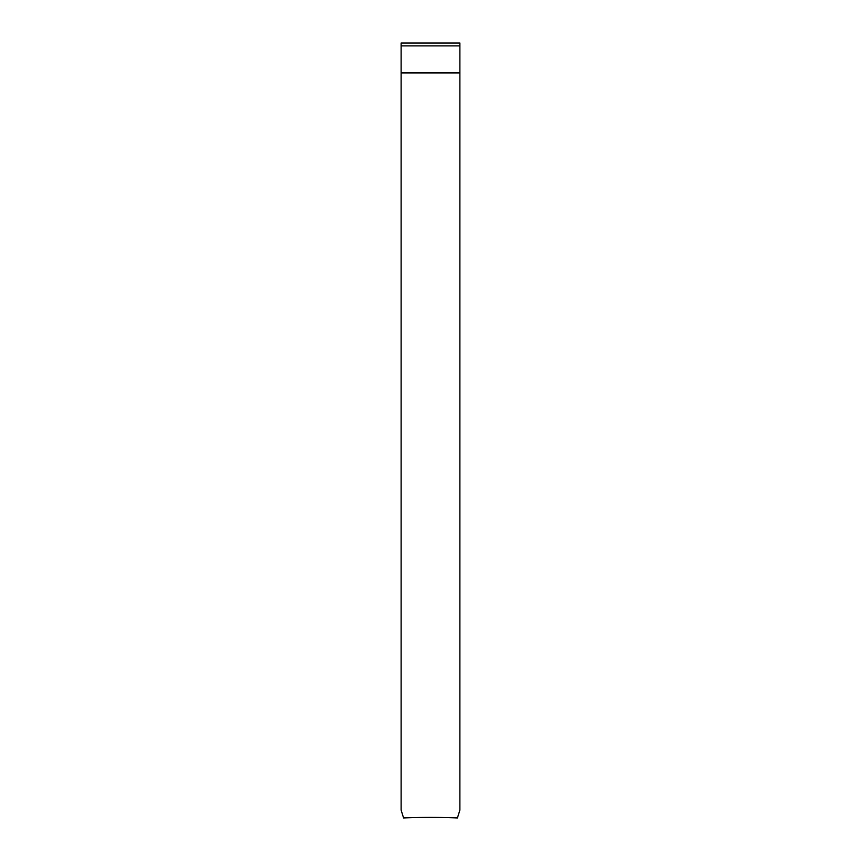 <?xml version="1.0" encoding="UTF-8"?>
<svg xmlns="http://www.w3.org/2000/svg" width="861" height="861" viewBox="0 0 861 861"><rect width="100%" height="100%" fill="white"/><g stroke="black" fill="none" stroke-linecap="round" stroke-linejoin="round"><path stroke-width="1.29" d="M459.882 72.948L459.882 810.072L457.428 817.95A393.348 231.211 0 0 0 430.5 817.412A393.348 231.211 0 0 0 403.572 817.95L401.118 810.072L401.118 72.948L459.882 72.948L459.882 43.05L401.118 43.05L401.118 45.881L459.882 45.881M401.118 45.881L401.118 72.948"/></g></svg>
